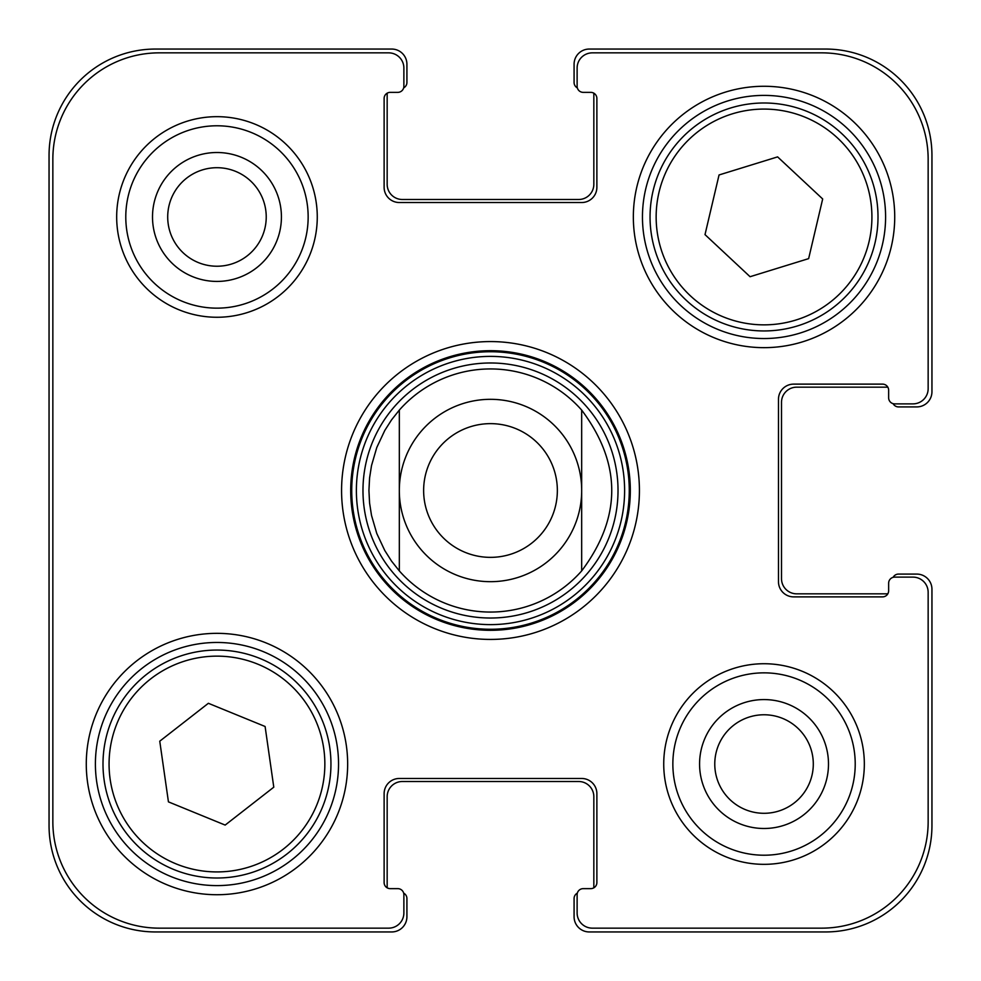 <?xml version="1.0" encoding="UTF-8"?>
<svg xmlns="http://www.w3.org/2000/svg" width="981" height="981" viewBox="0 0 981 981"><rect width="100%" height="100%" fill="white"/><g stroke="black" fill="none" stroke-linecap="round" stroke-linejoin="round"><path stroke-width="1.47" d="M403.669 893.139A6.082 6.082 0 0 1 406.919 898.522L406.919 916.757A15.193 15.193 0 0 1 391.726 931.95L155.427 931.95A106.377 106.377 0 0 1 49.05 825.573L49.05 155.427A106.377 106.377 0 0 1 155.427 49.05L391.726 49.05A15.193 15.193 0 0 1 406.919 64.243L406.919 82.478A6.082 6.082 0 0 1 403.669 87.861M387.372 93.06A6.082 6.082 0 0 0 387.164 94.642L387.164 184.293A15.193 15.193 0 0 0 402.357 199.499L578.643 199.499A15.193 15.193 0 0 0 593.836 184.293L593.836 94.642A6.082 6.082 0 0 0 593.628 93.06M577.331 87.861A6.082 6.082 0 0 1 574.081 82.478L574.081 64.243A15.193 15.193 0 0 1 589.274 49.05L825.573 49.05A106.377 106.377 0 0 1 931.95 155.427L931.95 391.726A15.193 15.193 0 0 1 916.757 406.919L898.522 406.919A6.082 6.082 0 0 1 893.139 403.669M888.639 390.205A6.082 6.082 0 0 0 887.94 387.372A6.082 6.082 0 0 0 886.358 387.164L796.707 387.164A15.193 15.193 0 0 0 781.501 402.357L781.501 578.643A15.193 15.193 0 0 0 796.707 593.836L886.358 593.836A6.082 6.082 0 0 0 887.94 593.628A6.082 6.082 0 0 0 888.639 590.795L888.639 583.192A6.082 6.082 0 0 1 894.721 577.122L912.955 577.122A15.193 15.193 0 0 1 928.149 592.316L928.149 821.771A106.377 106.377 0 0 1 821.771 928.149L592.316 928.149A15.193 15.193 0 0 1 577.122 912.955L577.122 894.721A6.082 6.082 0 0 1 583.192 888.639L590.795 888.639A6.082 6.082 0 0 0 596.877 882.557L596.877 793.666A15.193 15.193 0 0 0 581.672 778.473L399.328 778.473A15.193 15.193 0 0 0 384.123 793.666L384.123 882.557A6.082 6.082 0 0 0 390.205 888.639L397.808 888.639A6.082 6.082 0 0 1 403.878 894.721L403.878 912.955A15.193 15.193 0 0 1 388.684 928.149L159.229 928.149A106.377 106.377 0 0 1 52.851 821.771L52.851 159.229A106.377 106.377 0 0 1 159.229 52.851L388.684 52.851A15.193 15.193 0 0 1 403.878 68.045L403.878 86.279A6.082 6.082 0 0 1 397.808 92.361L390.205 92.361A6.082 6.082 0 0 0 384.123 98.443L384.123 187.334A15.193 15.193 0 0 0 399.328 202.527L581.672 202.527A15.193 15.193 0 0 0 596.877 187.334L596.877 98.443A6.082 6.082 0 0 0 590.795 92.361L583.192 92.361A6.082 6.082 0 0 1 577.122 86.279L577.122 68.045A15.193 15.193 0 0 1 592.316 52.851L821.771 52.851A106.377 106.377 0 0 1 928.149 159.229L928.149 388.684A15.193 15.193 0 0 1 912.955 403.878L894.721 403.878A6.082 6.082 0 0 1 888.639 397.808L888.639 390.205A6.082 6.082 0 0 0 882.557 384.123L793.666 384.123A15.193 15.193 0 0 0 778.473 399.328L778.473 581.672A15.193 15.193 0 0 0 793.666 596.877L882.557 596.877A6.082 6.082 0 0 0 888.639 590.795L888.639 583.192M893.139 577.331A6.082 6.082 0 0 1 898.522 574.081L916.757 574.081A15.193 15.193 0 0 1 931.95 589.274L931.95 825.573A106.377 106.377 0 0 1 825.573 931.95L589.274 931.95A15.193 15.193 0 0 1 574.081 916.757L574.081 898.522A6.082 6.082 0 0 1 577.331 893.139M593.628 887.94A6.082 6.082 0 0 0 593.836 886.358L593.836 796.707A15.193 15.193 0 0 0 578.643 781.501L402.357 781.501A15.193 15.193 0 0 0 387.164 796.707L387.164 886.358A6.082 6.082 0 0 0 387.372 887.94M581.672 410.095C621.77 463.694 621.77 517.306 581.672 570.905L581.672 410.095L581.672 570.905A121.57 121.57 0 0 1 399.328 570.905L391.517 561.083L384.773 550.513L376.778 533.48L371.517 515.43L369.579 503.032L368.93 490.5L369.579 477.968L371.517 465.57L376.778 447.52L384.773 430.487L391.517 419.917L399.328 410.095L399.328 570.905L399.328 410.095A121.57 121.57 0 0 1 581.672 410.095A121.57 121.57 0 0 0 399.328 410.095A121.57 121.57 0 0 1 581.672 410.095M423.633 490.5A66.867 66.867 0 0 1 523.928 432.596A66.867 66.867 0 0 1 523.928 548.404A66.867 66.867 0 0 1 423.633 490.5A66.867 66.867 0 0 1 523.928 432.596A66.867 66.867 0 0 1 523.928 548.404A66.867 66.867 0 0 1 423.633 490.5A66.867 66.867 0 0 1 523.928 432.596A66.867 66.867 0 0 1 523.928 548.404A66.867 66.867 0 0 1 423.633 490.5A66.867 66.867 0 0 1 523.928 432.596A66.867 66.867 0 0 1 523.928 548.404A66.867 66.867 0 0 1 423.633 490.5M399.328 490.5A91.172 91.172 0 0 1 536.092 411.542A91.172 91.172 0 0 1 536.092 569.458A91.172 91.172 0 0 1 399.328 490.5M208.377 703.291L265.103 726.492L273.785 787.179L225.164 825.082L168.438 801.869L159.756 741.195L208.377 703.291M822.679 198.971L808.638 258.628L750.073 276.716L705.008 234.618L719.048 174.961L777.614 156.886L822.679 198.971M287.053 853.911A113.968 113.968 0 0 0 259.769 658.398A113.968 113.968 0 0 0 104.096 779.785A113.968 113.968 0 0 0 287.053 853.911M283.313 849.117A107.898 107.898 0 0 0 257.488 664.039A107.898 107.898 0 0 0 110.105 778.939A107.898 107.898 0 0 0 283.313 849.117A107.898 107.898 0 0 1 110.105 778.939A107.898 107.898 0 0 1 257.488 664.039A107.898 107.898 0 0 1 283.313 849.117M490.5 362.982A127.518 127.518 0 0 0 380.064 554.265A127.518 127.518 0 0 0 600.936 554.265A127.518 127.518 0 0 0 490.5 362.982M399.328 570.905A121.57 121.57 0 0 0 581.672 570.905A121.57 121.57 0 0 1 399.328 570.905M672.856 764.027A91.172 91.172 0 0 1 809.619 685.069A91.172 91.172 0 0 1 809.619 842.998A91.172 91.172 0 0 1 672.856 764.027M663.732 764.027A100.295 100.295 0 0 0 814.181 850.895A100.295 100.295 0 0 0 814.181 677.172A100.295 100.295 0 0 0 663.732 764.027M86.279 764.027A130.681 130.681 0 0 0 282.307 877.21A130.681 130.681 0 0 0 282.307 650.857A130.681 130.681 0 0 0 86.279 764.027M116.678 216.973A100.295 100.295 0 0 0 267.114 303.828A100.295 100.295 0 0 0 267.114 130.105A100.295 100.295 0 0 0 116.678 216.973M633.346 216.973A130.681 130.681 0 0 0 829.374 330.143A130.681 130.681 0 0 0 829.374 103.79A130.681 130.681 0 0 0 633.346 216.973M341.572 490.5A148.928 148.928 0 0 0 564.958 619.477A148.928 148.928 0 0 0 564.958 361.523A148.928 148.928 0 0 0 341.572 490.5M125.789 216.973A91.172 91.172 0 0 1 262.552 138.002A91.172 91.172 0 0 1 262.552 295.931A91.172 91.172 0 0 1 125.789 216.973M95.402 764.027A121.57 121.57 0 0 1 277.758 658.754A121.57 121.57 0 0 1 277.758 869.313A121.57 121.57 0 0 1 95.402 764.027M642.457 216.973A121.57 121.57 0 0 1 824.813 111.687A121.57 121.57 0 0 1 824.813 322.246A121.57 121.57 0 0 1 642.457 216.973M350.695 490.5A139.805 139.805 0 0 1 560.409 369.42A139.805 139.805 0 0 1 560.409 611.58A139.805 139.805 0 0 1 350.695 490.5M266.231 216.973A49.271 49.271 0 0 1 192.337 259.634A49.271 49.271 0 0 1 192.337 174.299A49.271 49.271 0 0 1 266.231 216.973M813.298 764.027A49.271 49.271 0 0 1 739.404 806.701A49.271 49.271 0 0 1 739.404 721.366A49.271 49.271 0 0 1 813.298 764.027M281.424 216.973A64.464 64.464 0 0 0 184.735 161.142A64.464 64.464 0 0 0 184.735 272.792A64.464 64.464 0 0 0 281.424 216.973M828.491 764.027A64.464 64.464 0 0 0 731.801 708.208A64.464 64.464 0 0 0 731.801 819.858A64.464 64.464 0 0 0 828.491 764.027M686.234 300.26A113.968 113.968 0 0 0 875.064 242.687A113.968 113.968 0 0 0 730.796 107.947A113.968 113.968 0 0 0 686.234 300.26A113.968 113.968 0 0 0 875.064 242.687A113.968 113.968 0 0 0 730.796 107.947A113.968 113.968 0 0 0 686.234 300.26M390.205 888.639L397.808 888.639M590.795 92.361L583.192 92.361M490.5 351.738A138.762 138.762 0 0 0 370.328 559.881A138.762 138.762 0 0 0 610.673 559.881A138.762 138.762 0 0 0 490.5 351.738M490.5 356.385A134.115 134.115 0 0 0 374.35 557.551A134.115 134.115 0 0 0 606.65 557.551A134.115 134.115 0 0 0 490.5 356.385M690.391 295.821A107.898 107.898 0 0 1 732.562 113.771A107.898 107.898 0 0 1 869.141 241.314A107.898 107.898 0 0 1 690.391 295.821"/></g></svg>

